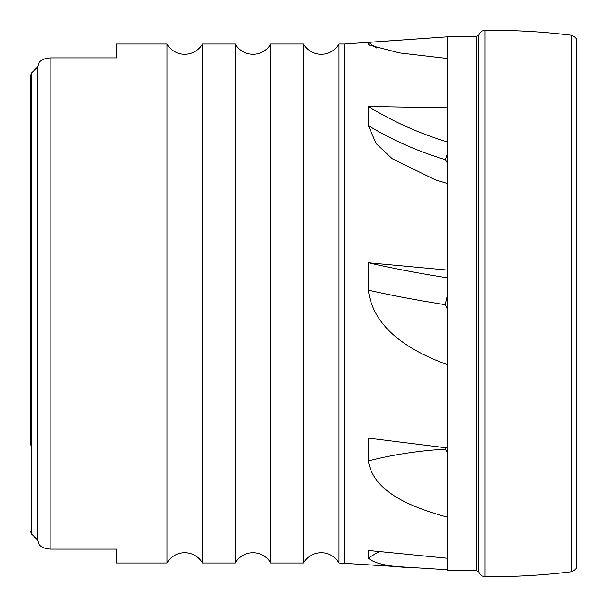 <?xml version="1.0" encoding="UTF-8"?>
<svg xmlns="http://www.w3.org/2000/svg" width="607" height="607" viewBox="0 0 607 607"><rect width="100%" height="100%" fill="white"/><g stroke="black" fill="none" stroke-linecap="round" stroke-linejoin="round"><path stroke-width="0.91" d="M202.435 44.008L202.435 562.993A20.486 20.486 0 0 0 166.948 562.993L166.948 44.008A20.486 20.486 0 0 0 202.435 44.008L235.235 44.008L235.235 562.993L202.435 562.993M235.235 44.008A20.486 20.486 0 0 0 270.722 44.008L270.722 562.993A20.486 20.486 0 0 0 235.235 562.993M270.722 562.993L303.523 562.993L303.523 44.008L270.722 44.008M303.523 44.008A20.486 20.486 0 0 0 339.01 44.008L339.01 562.993A20.486 20.486 0 0 0 303.523 562.993M339.01 562.993L447.587 569.761M339.01 44.008L344.473 44.008L344.473 562.993M344.473 44.008L447.587 36.807L368.502 42.369L368.388 44.326L369.139 45.062L399.588 52.915L447.587 58.507L447.587 107.818L368.502 106.498L368.388 125.641L376.12 143.593L392.205 158.708L435.029 179.695L447.587 183.564L447.587 270.085L368.502 262.808L368.388 290.184C373.32 330.383 413.466 352.303 447.587 364.739L447.587 447.981L368.502 438.155L368.388 460.956C373.297 492.952 413.413 507.793 447.587 517.263L447.587 558.273L368.502 550.496L368.388 558.045C373.874 563.569 389.095 566.839 414.05 567.856M447.587 36.807L476.283 36.435L476.283 570.565L478.657 571.65C479.644 574.723 481.753 576.377 484.978 576.612L484.978 30.388C514 30.069 542.924 31.693 571.726 35.274L571.726 571.726C542.924 575.307 514 576.931 484.978 576.612M447.587 270.085L447.587 364.739M447.587 447.981L447.587 517.263M447.587 558.273L447.587 570.193L476.283 570.565M476.283 36.435L478.657 35.35L478.657 571.65M447.587 153.093L445.303 159.664L447.587 163.64M368.502 106.498A273.15 208.102 -170.7 0 0 447.587 142.03M447.587 294.258L445.227 304.198L447.587 310.063M368.502 262.808A273.15 47.171 -173.9 0 0 447.587 277.839M445.098 447.67L445.303 449.142L447.587 453.421M368.502 42.369A273.15 271.655 -90 0 0 376.537 47.961M30.35 161.986L30.35 75.769L31.723 72.734L30.35 75.769L30.35 445.014M30.35 531.231L31.723 534.266L30.35 531.231M116.392 57.885L116.392 44.008L116.392 57.885L50.836 57.885L50.836 549.115C45.237 548.804 41.337 547.347 39.144 544.737L37.467 539.714L39.144 544.737C41.322 547.339 45.214 548.796 50.836 549.115L116.392 549.115L116.392 562.993L116.392 549.115M116.392 562.993L166.948 562.993M116.392 44.008L166.948 44.008M50.836 57.885C45.237 58.196 41.337 59.653 39.144 62.263L37.467 67.286L37.467 539.714L31.723 534.266L31.723 72.734L37.467 67.286M447.587 107.818L447.587 183.564M447.587 37.126L447.587 58.507M576.65 41.018L576.65 565.982M368.388 125.641A273.15 208.102 -170.7 0 0 445.303 159.664M368.388 290.184A273.15 47.171 -173.9 0 0 445.303 304.676M368.388 460.956A273.15 135.824 -173.1 0 1 445.303 449.142M368.388 558.045A273.15 255.274 -162.9 0 1 379.322 551.573M368.388 44.326A273.15 271.655 -90 0 0 370.611 45.874M571.726 571.726C575.375 570.056 577.014 568.198 576.65 566.156L576.65 40.844C576.991 38.749 575.353 36.89 571.726 35.274M435.029 179.695L436.585 180.211M576.65 303.5L576.65 40.844M478.657 35.35C479.644 32.277 481.753 30.623 484.978 30.388"/></g></svg>
